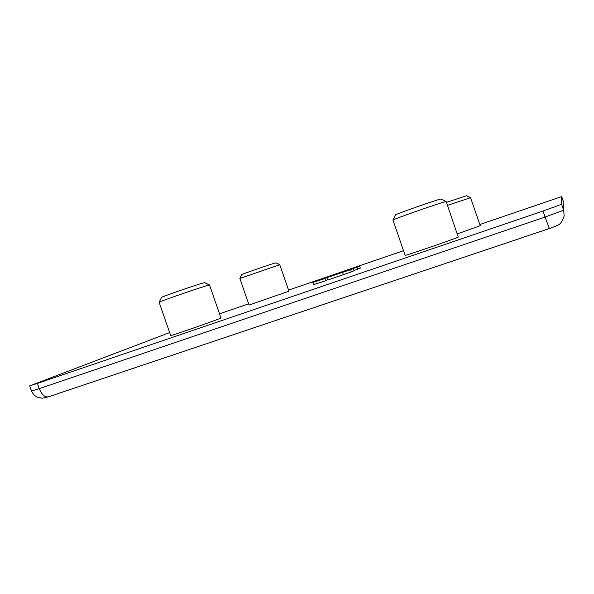 <?xml version="1.0" encoding="UTF-8"?>
<svg xmlns="http://www.w3.org/2000/svg" width="594" height="594" viewBox="0 0 594 594"><rect width="100%" height="100%" fill="white"/><g stroke="black" fill="none" stroke-linecap="round" stroke-linejoin="round"><path stroke-width="0.89" d="M161.523 297.446L161.531 297.423C160.892 297.059 195.916 284.92 203.148 282.996L204.692 282.655L209.489 284.972L207.737 285.387C199.428 287.689 158.294 301.952 159.133 302.235L170.678 335.551C169.297 336.501 211.16 322.022 219.297 318.74L220.961 317.998L209.511 284.979M395.418 214.983L395.426 214.961C394.743 214.441 438.721 199.027 440.845 199.049L441.03 199.057M446.168 201.522L445.968 201.522C443.673 201.566 392.01 219.639 392.946 220.055L405.138 255.331C403.534 256.489 456.303 238.38 458.271 237.088L446.168 201.522M446.458 202.361L466.505 195.76M466.49 195.753L470.559 197.698L447.497 205.361M239.842 278.475L241.713 274.643C241.119 274.45 270.463 264.248 275.133 263.023L275.928 262.852L279.752 264.709L239.835 278.482L249.049 305.056L288.936 291.201L279.752 264.709M457.365 233.895L480.249 225.705L470.574 197.705M542.968 211.041L37.444 383.39L39.263 388.632L545.047 217.062L542.968 211.041L561.582 204.299L563.632 210.239L563.008 200.312L561.724 196.577L561.582 204.299M563.335 201.581L561.724 196.577L479.841 224.51M219.513 313.825L248.619 303.824M288.558 290.124L403.526 250.69M48.285 396.874L42.167 398.247L36.731 397.007L33.524 394.52L31.504 391.06L29.7 385.87L169.654 332.581M29.7 385.87L37.444 383.39M324.911 278.534L318.117 280.509L336.88 273.737L312.8 282.447L324.911 278.534L325.675 280.754L313.558 284.615L312.8 282.447M321.666 279.38L350.519 269.698L359.578 266.001L321.71 279.514M344.297 271.473L333.041 275.393L344.297 271.473M325.586 280.494L327.97 279.7M353.927 270.537L360.313 268.132L359.578 266.001M327.361 277.695L328.133 279.915L351.292 271.918L354.017 270.775L353.252 268.585M327.264 277.665L328.118 279.885M342.545 272.379L343.31 274.584M350.519 269.698L351.292 271.918M357.009 267.048L357.751 269.208M545.047 217.062L563.632 210.239L564.174 215.978C560.699 225.928 557.9 224.539 556.407 225.928L549.368 228.542L545.047 217.062M31.504 391.06L39.263 388.632C41.78 394.75 44.84 397.475 48.456 396.814L549.353 228.549M441.008 199.049L446.146 201.507M395.426 214.961L392.946 220.055M161.531 297.423L159.133 302.235"/></g></svg>
